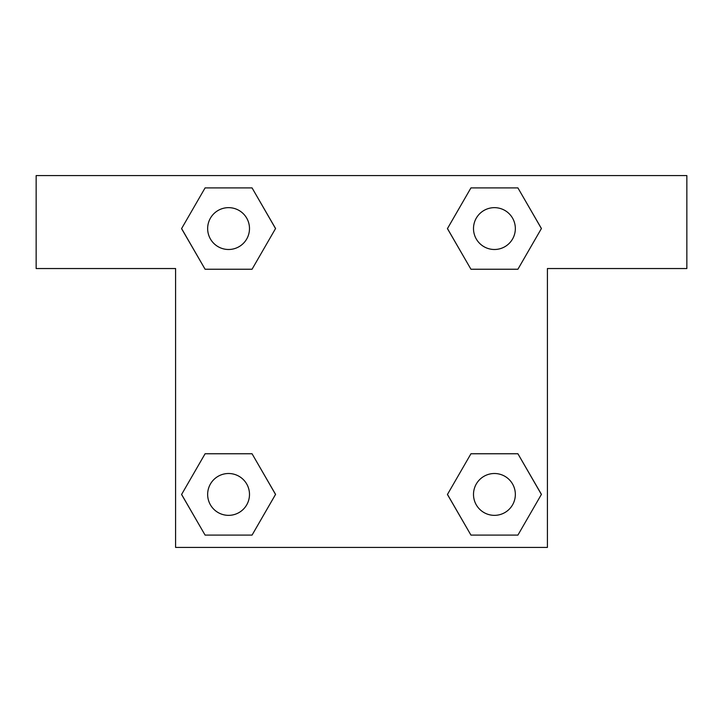 <?xml version="1.0" encoding="UTF-8"?>
<svg xmlns="http://www.w3.org/2000/svg" width="723" height="723" viewBox="0 0 723 723"><rect width="100%" height="100%" fill="white"/><g stroke="black" fill="none" stroke-linecap="round" stroke-linejoin="round"><path stroke-width="1.08" d="M495.481 269.236L470.944 269.236L517.912 269.236L470.944 269.236L447.465 228.567L470.944 187.899L517.912 187.899L541.391 228.567L517.912 269.236L470.944 269.236L495.481 269.236L470.944 269.236L447.42 228.604M205.088 269.236L252.056 269.236L205.088 269.236L181.609 228.567L205.088 187.899L252.056 187.899L275.535 228.567L252.056 269.236L205.088 269.236L181.554 228.604M227.519 453.764L252.056 453.764L205.088 453.764L252.056 453.764L275.535 494.433L252.056 535.101L205.088 535.101L181.609 494.433L205.088 453.764L252.056 453.764L227.519 453.764L252.056 453.764L275.58 494.396M517.912 453.764L470.944 453.764L517.912 453.764L541.391 494.433L517.912 535.101L470.944 535.101L447.465 494.433L470.944 453.764L517.912 453.764L541.446 494.396M686.85 175.59L36.15 175.59L36.15 268.54L175.59 268.54L175.59 547.41L547.41 547.41L547.41 268.54L686.85 268.54L686.85 175.59M252.056 187.899L205.088 187.899L252.056 187.899L275.58 228.54M205.088 535.101L252.056 535.101L205.088 535.101L181.554 494.46M470.944 535.101L517.912 535.101L470.944 535.101L447.42 494.46M517.912 187.899L470.944 187.899L517.912 187.899L541.446 228.54M515.345 494.433A20.913 20.913 0 0 0 483.967 476.312A20.913 20.913 0 0 0 483.967 512.544A20.913 20.913 0 0 0 515.345 494.433M249.489 494.433A20.913 20.913 0 0 0 218.111 476.312A20.913 20.913 0 0 0 218.111 512.544A20.913 20.913 0 0 0 249.489 494.433M515.345 228.567A20.913 20.913 0 0 0 483.967 210.456A20.913 20.913 0 0 0 483.967 246.688A20.913 20.913 0 0 0 515.345 228.567M249.489 228.567A20.913 20.913 0 0 0 218.111 210.456A20.913 20.913 0 0 0 218.111 246.688A20.913 20.913 0 0 0 249.489 228.567M470.944 453.764L495.481 453.764M252.056 269.236L227.519 269.236"/></g></svg>
